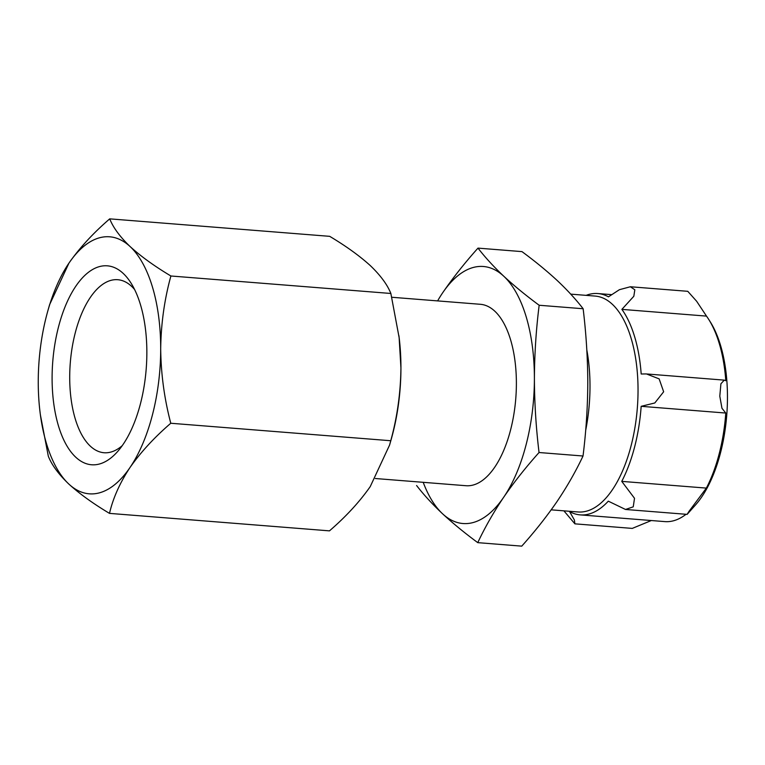 <?xml version="1.0" encoding="UTF-8"?>
<svg xmlns="http://www.w3.org/2000/svg" width="765" height="765" viewBox="0 0 765 765"><rect width="100%" height="100%" fill="white"/><g stroke="black" fill="none" stroke-linecap="round" stroke-linejoin="round"><path stroke-width="1.15" d="M390.858 293.473L170.891 275.993C154.492 266.191 140.923 256.399 130.174 246.617C120.019 236.882 113.201 227.626 109.72 218.857L329.696 236.337C346.086 246.139 359.665 255.921 370.413 265.704C380.559 275.448 387.377 284.704 390.858 293.473L399.129 337.575L400.936 367.908A128.912 60.559 -85.5 0 0 399.311 338.972A128.912 60.559 -85.5 0 0 398.9 335.615M389.605 445.01L391.393 438.68A128.912 60.559 -85.5 0 0 400.936 367.908C400.621 392.904 397.226 417.183 390.752 440.736L389.605 445.01L370.241 486.597C359.531 501.897 345.943 516.652 329.466 530.862L109.5 513.382C113.029 498.149 119.866 482.858 130.002 467.511C140.712 452.22 154.301 437.465 170.777 423.255C164.322 398.689 160.966 373.884 160.698 348.811C161.013 323.815 164.408 299.536 170.891 275.993M477.991 248.118L521.969 251.618C535.098 261.295 546.86 270.944 557.255 280.554C567.343 290.069 575.969 299.469 583.14 308.744C586.153 333.53 587.702 358.202 587.788 382.749C587.663 407.286 586.076 431.709 583.026 456.007C575.844 471.269 567.2 486.416 557.092 501.448C546.774 516.461 534.993 531.359 521.749 546.143L477.762 542.643C484.953 527.381 493.597 512.234 503.705 497.212C514.023 482.199 525.804 467.3 539.048 452.517C536.035 427.731 534.486 403.059 534.4 378.512C534.525 353.975 536.112 329.552 539.162 305.254C526.033 295.567 514.271 285.928 503.877 276.318C493.788 266.803 485.163 257.403 477.991 248.118C464.747 262.902 452.966 277.8 442.648 292.813A128.912 60.559 -85.5 0 0 437.618 300.903M551.192 509.834L578.044 511.967A108.286 50.873 -85.5 0 0 636.155 419.344A108.286 50.873 -85.5 0 0 605.574 299.287A108.286 50.873 -85.5 0 0 595.199 296.084L570.738 294.133M586.143 295.357A111.011 52.154 94.5 0 1 597.819 293.55A111.011 52.154 94.5 0 1 608.462 296.839L619.401 289.696L630.36 286.76L634.835 289.782L633.822 296.265L621.878 309.376A111.011 52.154 94.5 0 1 641.185 373.999L646.435 373.932L659.143 378.885L663.647 391.776L654.802 402.973L641.166 406.32A111.011 52.154 94.5 0 1 621.754 481.376L634.52 498.302L633.238 506.841L625.521 509.471L608.299 501.161A111.011 52.154 94.5 0 1 580.224 514.883A111.011 52.154 94.5 0 1 569.59 511.594L574.381 519.99L574.898 523.834L563.901 510.848M585.684 430.341A108.286 50.873 -85.5 0 0 586.812 349.911M416.6 485.517C423.686 494.716 432.311 504.116 442.476 513.707C452.784 523.241 464.546 532.889 477.762 542.643M583.026 456.007L539.048 452.517M583.14 308.744L539.162 305.254M391.795 297.26L480.382 304.298A90.997 42.744 94.5 0 1 494.84 311.221A90.997 42.744 94.5 0 1 513.831 414.477A90.997 42.744 94.5 0 1 465.971 485.718L375.357 478.517M423.208 482.323A128.912 60.559 -85.5 0 0 442.476 513.707A128.912 60.559 -85.5 0 0 503.705 497.212A128.912 60.559 -85.5 0 0 534.4 378.512A128.912 60.559 -85.5 0 0 503.877 276.318A128.912 60.559 -85.5 0 0 442.648 292.813M580.224 514.883L664.842 521.606A111.011 52.154 -85.5 0 0 686.042 514.281M706.363 488.099A111.011 52.154 -85.5 0 0 725.775 413.043L721.969 408.3L719.798 396.184L720.907 383.781L724.273 380.119L725.803 380.721A111.011 52.154 -85.5 0 0 708.744 319.445L710.283 321.883A108.286 50.873 -85.5 0 1 695.758 504.671L687.123 514.367L689.074 511.259L706.363 488.099L621.754 481.376M725.775 413.043L641.166 406.32M708.744 319.445A111.011 52.154 -85.5 0 0 706.497 316.108L621.878 309.376M630.36 286.751L687.764 291.312L696.628 301.238L706.497 316.108M651.311 520.535L632.292 528.395M40.402 414.955L48.329 456.256C51.81 465.024 58.628 474.281 68.783 484.016C79.531 493.798 93.1 503.59 109.5 513.382M390.752 440.736L170.777 423.255M109.72 218.857C93.244 233.057 79.656 247.812 68.946 263.122L49.582 304.709L47.793 311.039A128.912 60.559 -85.5 0 0 38.25 381.811A128.912 60.559 -85.5 0 0 39.876 410.748A128.912 60.559 -85.5 0 0 68.783 484.016A128.912 60.559 -85.5 0 0 130.002 467.511A128.912 60.559 -85.5 0 0 160.698 348.811A128.912 60.559 -85.5 0 0 130.174 246.617A128.912 60.559 -85.5 0 0 68.946 263.122A128.912 60.559 -85.5 0 0 47.793 311.039M58.475 327.028A99.766 46.866 -85.5 0 0 63.839 440.076A99.766 46.866 -85.5 0 0 117.647 451.493A99.766 46.866 -85.5 0 0 131.025 283.088A99.766 46.866 -85.5 0 0 58.475 327.028M134.63 289.562A86.789 40.775 -85.5 0 0 117.772 279.713A86.789 40.775 -85.5 0 0 75.238 332.909A86.789 40.775 -85.5 0 0 104.021 452.737A86.789 40.775 -85.5 0 0 122.228 445.67M399.311 338.972L399.148 337.575M687.113 514.367L625.521 509.471M723.996 380.109L647.353 374.018M611.35 294.621L597.819 293.55M632.292 528.405L574.898 523.843M39.876 410.748L40.038 412.153"/></g></svg>
